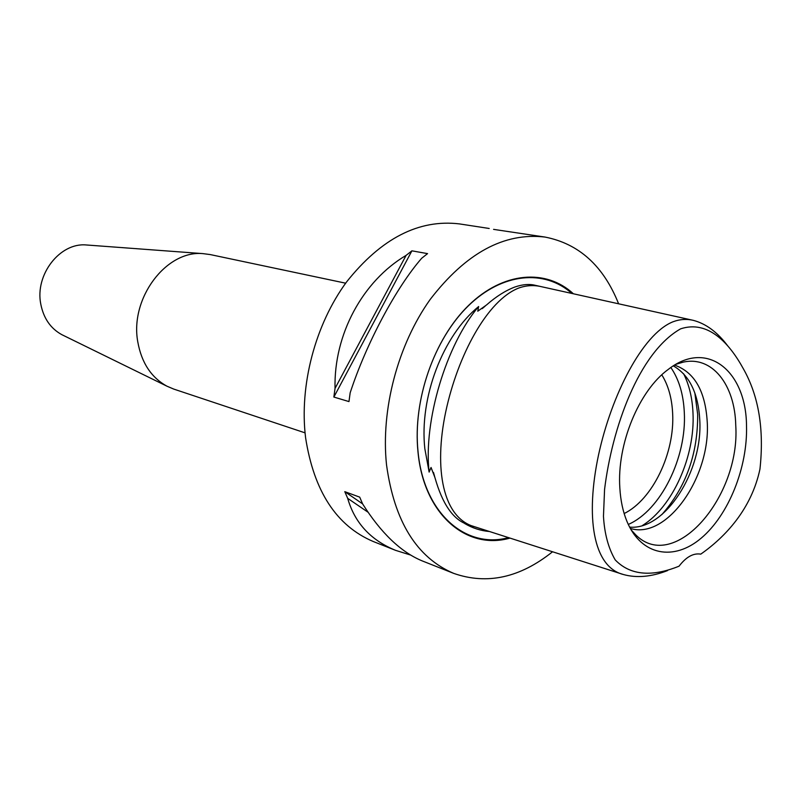 <?xml version="1.0" encoding="UTF-8"?>
<svg xmlns="http://www.w3.org/2000/svg" width="802" height="802" viewBox="0 0 802 802"><rect width="100%" height="100%" fill="white"/><g stroke="black" fill="none" stroke-linecap="round" stroke-linejoin="round"><path stroke-width="1.2" d="M474.343 526.643L467.235 524.358C453.14 519.606 442.363 503.977 434.895 477.451L431.045 467.456L429.13 472.097L424.829 448.669C419.215 397.581 442.844 335.747 478.644 306.524L477.781 311.196L486.453 305.021C495.977 296.6 505.46 290.595 514.894 287.006C522.593 284.379 529.37 283.808 535.225 285.312L541.49 286.705M429.13 472.097C423.286 421.18 446.273 344.519 478.644 306.524M667.575 570.583C651.344 576.889 636.628 578.202 623.395 574.513C592.738 566.894 585.48 516.358 598.513 455.025C611.605 394.564 642.432 334.675 672.276 322.083L672.858 321.843C679.735 319.236 686.582 318.745 693.419 320.379C706.031 323.727 717.459 332.208 727.685 345.812M700.768 554.142C725.178 537.069 751.454 509.21 759.955 469.11C764.266 429.331 758.722 395.877 743.334 368.74C729.66 343.767 708.417 319.677 680.617 328.84C638.613 352.609 612.046 428.248 604.568 489.441L603.465 516.247C604.467 533.641 608.377 548.197 615.214 559.906C632.457 577.831 656.728 575.234 679.043 566.192C686.151 556.919 693.389 552.899 700.768 554.142M489.551 531.525C480.739 530.794 472.428 528.107 464.619 523.485M87.829 245.081L86.175 244.961C59.899 242.505 34.777 274.715 40.782 304.118C43.579 318.314 50.596 328.489 61.834 334.665L63.328 335.396M345.662 283.186L210.244 254.575L202.926 253.622C166.255 250.034 129.724 298.314 137.774 341.812C141.523 362.745 151.247 377.541 166.956 386.193L173.743 389.08L305.051 432.849M552.558 551.766C519.987 577.781 487.065 584.999 453.782 573.41C416.759 557.651 394.343 521.48 386.534 464.919C380.669 409.772 397.802 344.81 430.223 299.397C465.932 253.011 504.207 232.239 545.049 237.071L493.591 229.372M421.722 258.224C396.238 287.387 366.384 343.176 350.163 392.81L348.97 401.581L333.863 397.06L335.035 388.389C333.732 334.314 362.775 281.021 406.093 255.377L411.907 250.836L427.566 253.622L421.722 258.224M545.049 237.071C578.994 243.728 603.515 265.963 618.613 303.798M410.373 554.974L395.587 550.352L373.211 541.49C336.439 525.851 313.893 491.235 305.582 437.651C299.176 385.441 315.256 324.399 346.654 281.833C381.261 238.364 418.844 219.056 459.396 223.898L489.2 228.48M573.39 293.773C546.092 268.59 503.415 271.577 468.749 305.271C434.103 338.815 412.719 400.028 417.962 451.586C423.546 514.182 466.493 550.653 509.982 538.092M661.8 374.845C668.277 385.251 671.886 398.073 672.637 413.301C674.913 452.929 652.688 499.546 624.156 513.551M673.349 365.892C689.469 375.226 698.281 393.271 699.775 420.027C702.953 471.145 665.129 530.533 629.6 527.114M674.602 365.121C694.472 372.138 705.349 391.065 707.234 421.882C710.772 476.989 666.793 540.027 630.292 528.418M676.006 364.308L682.913 362.213C712.106 355.396 734.933 384.699 735.755 425.411C740.507 496.669 674.602 573.36 635.996 535.134L631.094 529.831M746.512 425.682C747.755 467.145 728.737 514.894 701.309 538.062C673.991 561.4 641.299 555.746 627.044 521.631C623.004 511.897 620.598 500.709 619.846 488.087C616.768 444.268 638.933 390.584 668.367 369.331C707.143 339.005 746.151 370.915 746.512 425.682M395.587 550.352C370.654 540.137 354.685 522.804 347.687 498.343L344.79 491.656L359.707 497.14L362.604 503.887C381 532.999 400.81 551.987 422.052 560.839L453.782 573.41M406.093 255.377L335.035 388.389M411.907 250.836L333.863 397.06M347.687 498.343L368.068 512.247M344.79 491.656L362.584 503.856M508.568 537.631C465.601 549.37 423.516 513.019 418.002 451.255C412.809 400.228 433.822 339.667 468.007 306.174C502.212 272.56 544.508 269.021 571.856 293.432M623.395 574.513L475.235 526.934C442.614 518.553 433.732 468.669 445.712 411.897C457.641 355.717 487.255 300.038 519.024 287.928C526.553 285.322 534.042 284.91 541.47 286.705L693.419 320.379M670.863 367.537C678.973 379.356 683.454 394.343 684.307 412.499C686.813 457.481 660.788 510.393 628.287 524.448M683.605 373.742C689.219 384.94 692.347 398.063 692.998 413.11C695.194 456.158 672.778 506.653 642.422 525.531M694.843 392.99L697.67 414.253C697.951 453.701 686.011 487.155 661.851 514.603M86.175 244.961L202.926 253.622M433.491 472.458L434.644 476.528M634.182 534.623L635.014 534.403M681.088 361.732L681.7 362.344M485.14 306.163L482.172 308.66M61.834 334.665L166.956 386.193"/></g></svg>
